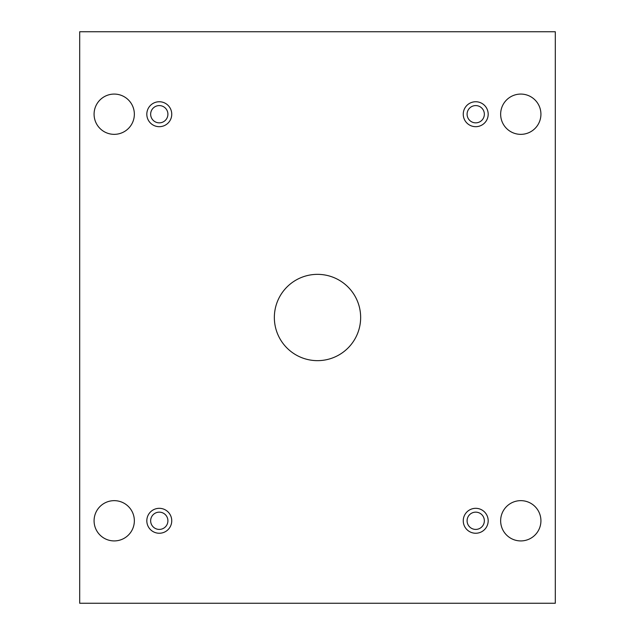 <?xml version="1.0" encoding="UTF-8"?>
<svg xmlns="http://www.w3.org/2000/svg" width="635" height="635" viewBox="0 0 635 635"><rect width="100%" height="100%" fill="white"/><g stroke="black" fill="none" stroke-linecap="round" stroke-linejoin="round"><path stroke-width="0.95" d="M555.308 31.75L79.692 31.75L79.692 603.25L555.308 603.25L555.308 31.75M159.282 533.249A12.462 12.462 0 0 1 148.487 514.556A12.462 12.462 0 0 1 170.077 514.556A12.462 12.462 0 0 1 159.282 533.249M475.718 533.249A12.462 12.462 0 0 1 464.923 514.556A12.462 12.462 0 0 1 486.513 514.556A12.462 12.462 0 0 1 475.718 533.249M475.718 126.682A12.462 12.462 0 0 1 464.923 107.982A12.462 12.462 0 0 1 486.513 107.982A12.462 12.462 0 0 1 475.718 126.682M159.282 126.682A12.462 12.462 0 0 1 148.487 107.982A12.462 12.462 0 0 1 170.077 107.982A12.462 12.462 0 0 1 159.282 126.682M134.35 114.213A20.137 20.137 0 0 0 104.148 96.774A20.137 20.137 0 0 0 104.148 131.651A20.137 20.137 0 0 0 134.35 114.213M540.925 114.213A20.137 20.137 0 0 0 510.715 96.774A20.137 20.137 0 0 0 510.715 131.651A20.137 20.137 0 0 0 540.925 114.213M134.35 520.787A20.137 20.137 0 0 0 104.148 503.349A20.137 20.137 0 0 0 104.148 538.226A20.137 20.137 0 0 0 134.35 520.787M540.925 520.787A20.137 20.137 0 0 0 510.715 503.349A20.137 20.137 0 0 0 510.715 538.226A20.137 20.137 0 0 0 540.925 520.787M317.5 274.352A43.148 43.148 0 0 1 354.87 339.074A43.148 43.148 0 0 1 280.13 339.074A43.148 43.148 0 0 1 317.5 274.352M167.91 520.787A8.628 8.628 0 0 1 159.282 529.415A8.628 8.628 0 0 1 150.654 520.787A8.628 8.628 0 0 1 159.282 512.151A8.628 8.628 0 0 1 167.91 520.787M484.346 520.787A8.628 8.628 0 0 1 475.718 529.415A8.628 8.628 0 0 1 467.09 520.787A8.628 8.628 0 0 1 475.718 512.151A8.628 8.628 0 0 1 484.346 520.787M484.346 114.213A8.628 8.628 0 0 1 475.718 122.849A8.628 8.628 0 0 1 467.09 114.213A8.628 8.628 0 0 1 475.718 105.585A8.628 8.628 0 0 1 484.346 114.213M167.91 114.213A8.628 8.628 0 0 1 159.282 122.849A8.628 8.628 0 0 1 150.654 114.213A8.628 8.628 0 0 1 159.282 105.585A8.628 8.628 0 0 1 167.91 114.213"/></g></svg>
